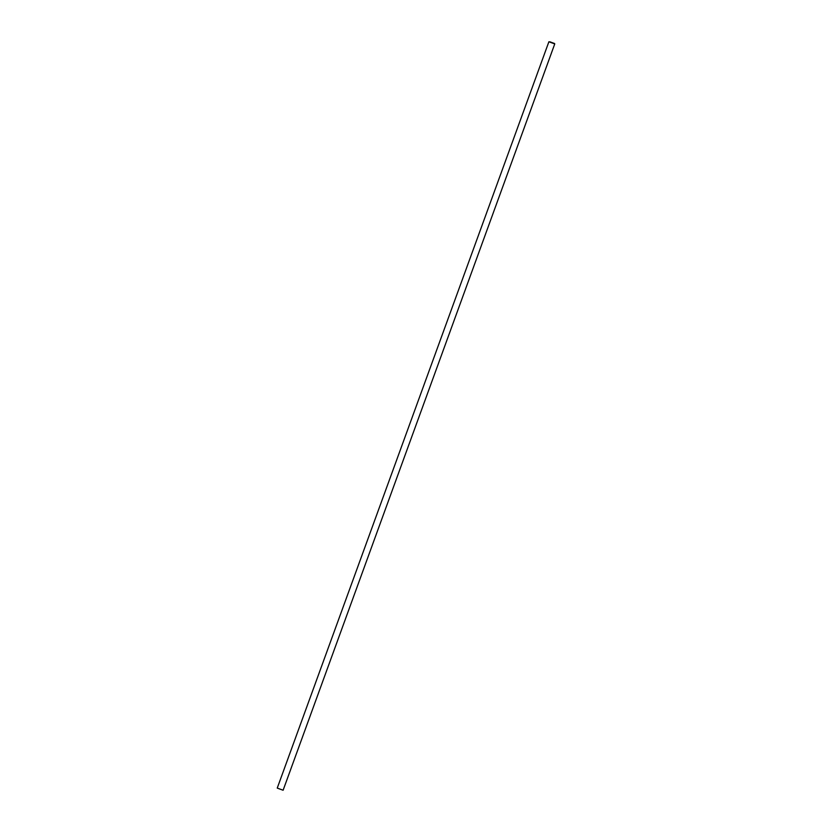 <?xml version="1.0" encoding="UTF-8"?>
<svg xmlns="http://www.w3.org/2000/svg" width="832" height="832" viewBox="0 0 832 832"><rect width="100%" height="100%" fill="white"/><g stroke="black" fill="none" stroke-linecap="round" stroke-linejoin="round"><path stroke-width="1.25" d="M282.464 790.005L283.119 790.223L554.757 43.909L548.881 41.777L277.243 788.091L282.464 790.005M549.848 41.798L554.58 43.534L549.848 41.798M277.243 788.091L283.119 790.223"/></g></svg>
